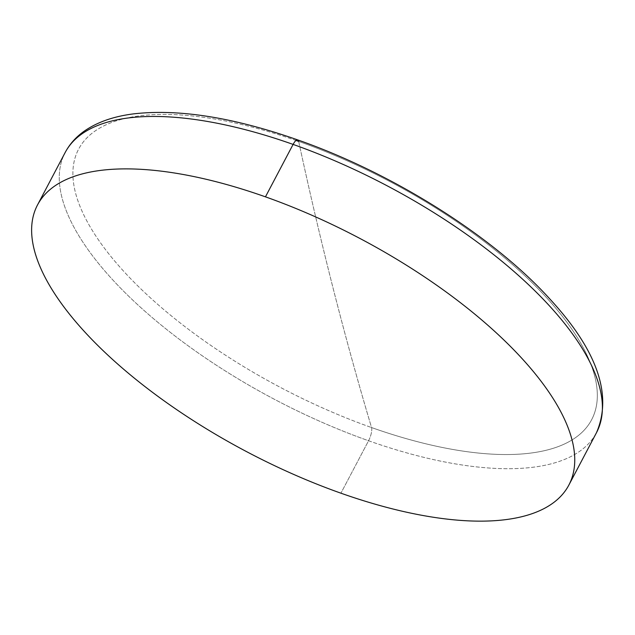 <?xml version="1.0" encoding="UTF-8"?>
<svg xmlns="http://www.w3.org/2000/svg" width="635" height="635" viewBox="0 0 635 635"><rect width="100%" height="100%" fill="white"/><g stroke="black" fill="none" stroke-linecap="round" stroke-linejoin="round"><path stroke-width="0.48" stroke-dasharray="3.17 2.38" d="M297.704 139.906A10.009 3.127 -70.5 0 1 298.672 141.399A289.997 116.562 27.8 0 1 594.789 376.42A289.997 116.562 27.8 0 1 371.546 427.545A289.997 116.562 -152.2 0 0 594.789 376.42A289.997 116.562 -152.2 0 0 298.672 141.399A9012.492 2816.003 109.5 0 0 333.113 288.25A9012.492 2816.003 109.5 0 0 371.546 427.545A10.009 3.127 -70.5 0 1 368.57 440.753A300.331 120.721 27.8 0 1 65.167 152.511A300.331 120.721 -152.2 0 0 368.57 440.753A10.009 3.127 109.5 0 0 371.546 427.545A9012.492 2816.003 -70.5 0 1 333.113 288.25A9012.492 2816.003 -70.5 0 1 298.672 141.399A289.997 116.562 -152.2 0 0 75.43 192.524A289.997 116.562 -152.2 0 0 371.546 427.545A289.997 116.562 27.8 0 1 75.621 193.262A289.997 116.562 27.8 0 1 295.997 140.462M368.57 440.753A300.331 120.721 -152.2 0 0 596.503 432.649A300.331 120.721 27.8 0 1 368.57 440.753L340.924 493.189L368.57 440.753"/><path stroke-width="0.95" d="M295.997 140.462A289.997 116.562 27.8 0 1 298.672 141.399A10.009 3.127 109.5 0 0 297.704 139.906A10.009 3.127 109.5 0 0 293.1 144.407A300.331 120.721 -152.2 0 0 65.167 152.511A300.331 120.721 27.8 0 1 293.1 144.407A10.009 3.127 -70.5 0 1 297.704 139.906C233.394 117.364 178.665 108.688 133.533 113.879C113.427 116.395 96.861 122.245 83.844 131.429C75.803 137.192 69.58 144.216 65.167 152.511L37.521 204.946A300.331 120.721 -152.2 0 0 340.924 493.189A300.331 120.721 -152.2 0 0 568.857 485.084A300.331 120.721 -152.2 0 0 265.454 196.842A300.331 120.721 -152.2 0 0 37.521 204.946M568.857 485.084L596.503 432.649A300.331 120.721 -152.2 0 0 293.1 144.407L265.454 196.842L293.1 144.407A300.331 120.721 27.8 0 1 596.503 432.649C612.791 394.779 597.083 350.052 549.37 298.466C492.657 236.014 392.613 173.101 297.704 139.906M265.454 196.842A300.331 120.721 27.8 0 1 572.119 440.238A300.331 120.721 27.8 0 1 340.924 493.189A300.331 120.721 27.8 0 1 34.25 249.793A300.331 120.721 27.8 0 1 265.454 196.842"/></g></svg>
